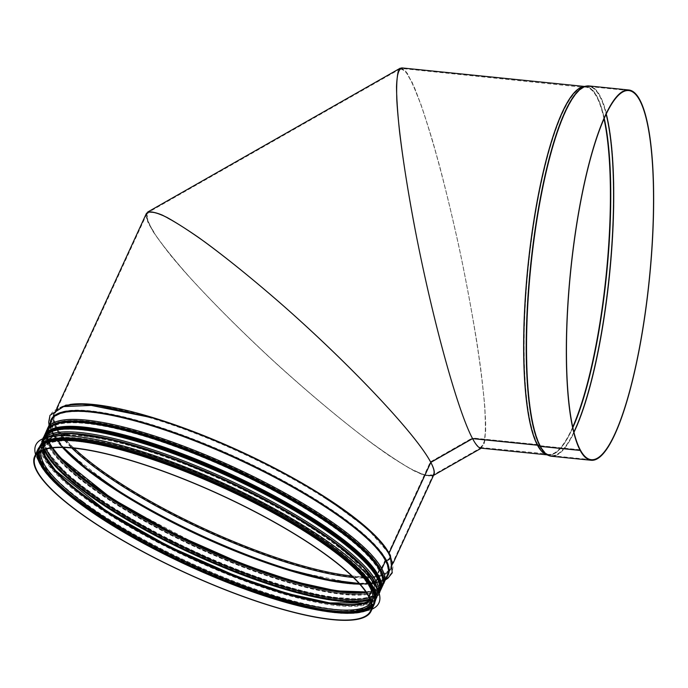 <?xml version="1.0" encoding="UTF-8"?>
<svg xmlns="http://www.w3.org/2000/svg" width="688" height="688" viewBox="0 0 688 688"><rect width="100%" height="100%" fill="white"/><g stroke="black" fill="none" stroke-linecap="round" stroke-linejoin="round"><path stroke-width="0.52" stroke-dasharray="3.44 2.58" d="M368.51 596.324L371.649 589.496A0.585 0.542 -28 0 0 371.451 588.825L370.23 588.094A1.17 1.092 152 0 1 369.834 586.744L372.131 581.747A1.17 1.092 152 0 1 373.464 581.059L374.9 581.326A0.585 0.542 -28 0 0 375.571 580.982L376.878 578.135A0.585 0.542 -28 0 0 376.68 577.464L376.671 577.456A1.17 1.092 152 0 1 376.267 576.105L379.277 569.561A1.17 1.092 152 0 1 380.619 568.864L380.627 568.864A0.585 0.542 -28 0 0 381.298 568.52L385.039 560.393A1.17 1.092 152 0 1 386.269 559.688A3.225 3.001 -28 0 0 388.789 554.201A1.17 1.092 152 0 1 388.479 552.911L430.335 461.915L430.774 462.293L430.335 461.915C415.776 434.283 352.308 366.764 285.116 307.433C256.185 282.063 229.715 260.494 205.703 242.718C190.808 232.08 178.054 223.798 167.442 217.864C158.266 213.4 151.824 211.603 148.126 212.472L146.862 218.517L152.779 230.858C160.149 241.97 170.77 255.566 184.642 271.648C208.025 297.723 235.967 325.957 268.475 356.332C301.361 386.493 332.459 412.929 361.768 435.633C379.965 449.247 395.617 459.971 408.724 467.823L423.817 474.935L432.202 475.485C434.876 473.894 434.274 469.405 430.387 462.018C433.449 467.823 434.472 471.856 433.474 474.101L427.558 475.881L414.752 471.056C403.039 464.675 388.574 455.267 371.357 442.84C343.355 421.804 312.808 396.408 279.732 366.661C246.837 336.509 217.812 307.811 192.657 280.584C177.521 263.633 165.473 248.961 156.52 236.586L148.126 222.164L146.854 213.856C149.167 211.569 154.439 212.119 162.678 215.499L178.691 224.34C204.001 240.241 240.482 268.518 279.457 302.453C348.498 362.8 415.389 433.5 430.335 461.915L472.407 437.955C457.314 409.799 431.78 316.437 414.683 226.842C407.468 188.426 402.239 154.723 398.997 125.749C397.311 108.162 396.572 93.903 396.77 82.973C397.509 74.192 399.152 69.359 401.706 68.482L407.287 73.693C411.888 81.743 417.177 94.222 423.163 111.129C435.53 148.152 449.746 203.029 461.743 260.09C467.513 288.582 472.527 315.921 476.793 342.108C480.516 367.022 483.182 388.806 484.782 407.468L485.565 429.647L484.12 443.227L480.516 447.51C478.384 447.269 475.7 444.113 472.458 438.058L472.544 438.523L472.458 438.058L537.543 444.654A1.17 1.092 151.8 0 1 537.878 444.749L540.338 445.815A0.585 0.542 -28.2 0 0 540.501 445.858L580.216 449.883M146.398 213.443L147.679 221.777C152.031 230.411 159.891 241.849 171.243 256.108C196.536 286.535 236.491 327.29 279.698 366.73C312.885 396.572 343.518 422.054 371.615 443.149C388.892 455.619 403.4 465.054 415.148 471.461L427.996 476.302L433.93 474.514M368.596 596.358L371.709 589.599A0.585 0.542 -27.8 0 0 371.503 588.928L370.282 588.197A1.17 1.092 152.2 0 1 369.886 586.847L372.182 581.85A1.17 1.092 152.2 0 1 373.524 581.162L374.951 581.429A0.585 0.542 -27.8 0 0 375.622 581.085L376.929 578.238A0.585 0.542 -27.8 0 0 376.732 577.567A1.17 1.092 152.2 0 1 376.319 576.209L379.337 569.664A1.17 1.092 152.2 0 1 380.67 568.967A0.585 0.542 -27.8 0 0 381.35 568.623L385.091 560.496A1.17 1.092 152.2 0 1 386.321 559.791A3.225 3.001 -27.8 0 0 388.849 554.304A1.17 1.092 152.2 0 1 388.539 553.014L430.387 462.018L472.458 438.058C476.406 445.411 479.51 448.473 481.781 447.243L484.765 440.217C485.719 430.998 485.504 417.444 484.137 399.556C480.465 360.693 471.254 304.767 459.128 247.732C452.876 219.343 446.4 192.313 439.701 166.634C433.027 142.347 426.637 121.346 420.549 103.639L412.293 83.033L405.473 71.208L400.45 68.748C398.3 71.208 397.028 77.4 396.641 87.307C396.778 99.21 397.802 114.182 399.711 132.216C403.254 161.646 408.638 195.22 415.862 232.957C432.958 320.832 457.666 410.426 472.407 437.955L537.483 444.551A1.17 1.092 152 0 1 537.827 444.646L540.278 445.712A0.585 0.542 -28 0 0 540.45 445.755L580.233 449.789M389.124 553.083L389.064 553.212A0.585 0.542 -27.8 0 0 389.219 553.857A3.81 3.552 152.2 0 1 390.148 554.924M54.412 434.584A184.186 42.57 -155.3 0 0 191.617 558.088A184.186 42.57 -155.3 0 0 374.814 581.979L373.378 581.704A0.585 0.542 -27.8 0 0 372.707 582.048L370.411 587.045A0.585 0.542 -27.8 0 0 370.608 587.724L371.83 588.455A1.17 1.092 152.2 0 1 372.191 588.799M57.31 429.415A183.687 42.45 -155.3 0 0 45.055 437.284A183.687 42.45 -155.3 0 0 194.205 552.61A183.687 42.45 -155.3 0 0 378.83 590.803A183.687 42.45 -155.3 0 0 376.852 576.406L376.852 576.406A0.585 0.542 -27.8 0 0 377.05 577.086L377.058 577.086A1.17 1.092 152.2 0 1 377.411 577.438M376.732 577.567L376.723 577.559A184.083 42.544 -155.3 0 1 369.774 598.947A184.074 42.544 -155.3 0 0 376.723 577.559M379.862 569.862L377.291 575.452M52.512 447.897A184.074 42.544 -155.3 0 1 178.777 445.248A184.074 42.544 -155.3 0 1 380.619 568.864L380.688 568.967A184.074 42.544 -155.3 0 1 365.921 592.05M389.064 552.98L389.004 553.109A0.585 0.542 -28 0 0 389.159 553.754A3.81 3.543 152 0 1 390.122 554.863M379.802 569.767L377.23 575.349M376.792 576.303A0.585 0.542 -28 0 0 376.99 576.983L377.007 576.983A1.17 1.092 152 0 1 377.385 577.387M374.754 581.876L373.326 581.601A0.585 0.542 -28 0 0 372.655 581.945L370.359 586.941A0.585 0.542 -28 0 0 370.557 587.621L371.778 588.352A1.17 1.092 152 0 1 372.156 588.747M472.501 438.523L472.407 437.955L472.501 438.523M480.645 448.112L484.257 443.812L485.702 430.198L484.92 407.941C483.311 389.227 480.645 367.366 476.904 342.375C472.63 316.11 467.599 288.676 461.803 260.098C452.523 216.316 442.805 176.653 432.64 141.1C426.121 119.428 420.058 101.6 414.477 87.617L407.176 73.109L401.586 67.88M433.517 475.408L432.657 475.898L424.238 475.348C415.26 471.753 403.185 464.925 387.998 454.845C355.498 432.279 311.432 396.004 268.406 356.375C235.795 325.897 207.767 297.577 184.307 271.416C170.392 255.291 159.736 241.651 152.34 230.497L146.406 218.122L147.671 212.059M400.321 68.146L405.361 70.615L412.198 82.483L420.488 103.148C426.594 120.916 433.001 141.986 439.692 166.35C446.417 192.098 452.91 219.223 459.188 247.697C468.416 291.488 475.58 331.693 480.68 368.312C483.483 390.775 485.16 409.532 485.711 424.573L484.902 440.793L481.316 448.18M312.696 535.496A183.687 42.45 24.7 0 1 373.429 602.55A183.687 42.45 24.7 0 1 258.8 592.445A183.687 42.45 24.7 0 1 82.526 503.702A183.687 42.45 24.7 0 1 39.655 449.032A183.687 42.45 24.7 0 1 130.35 451.586M375.106 601.415A184.745 42.699 24.7 0 1 375.098 601.432A184.745 42.699 24.7 0 1 259.815 591.267A184.745 42.699 24.7 0 1 82.526 502.016A184.745 42.699 24.7 0 1 39.414 447.037A184.745 42.699 24.7 0 1 39.422 447.011L38.932 448.069A184.745 42.699 24.7 0 1 39.723 446.667M371.993 609.172A188.847 43.645 24.7 0 1 244.618 586.683A188.847 43.645 24.7 0 1 79.86 501.294A188.847 43.645 24.7 0 1 35.561 454.433M378.942 602.886A188.847 43.645 24.7 0 1 261.062 592.454A188.847 43.645 24.7 0 1 79.885 501.242A188.847 43.645 24.7 0 1 35.802 445.059M82.766 501.5A184.745 42.699 24.7 0 1 39.646 446.521A184.745 42.699 24.7 0 1 225.337 484.928A184.745 42.699 24.7 0 1 375.338 600.916A184.745 42.699 24.7 0 1 260.055 590.751A184.745 42.699 24.7 0 1 82.766 501.5M85.381 497.484A183.687 42.45 24.7 0 1 42.51 442.814A183.687 42.45 24.7 0 1 227.135 481.007A183.687 42.45 24.7 0 1 376.284 596.333A183.687 42.45 24.7 0 1 261.664 586.228A183.687 42.45 24.7 0 1 85.381 497.484M388.479 552.911A184.573 42.656 -155.3 0 0 215.877 440.698A184.573 42.656 -155.3 0 0 55.16 413.221A184.573 42.656 -155.3 0 0 73.951 448.163M351.766 575.942A184.573 42.656 -155.3 0 0 390.526 567.471A184.573 42.656 -155.3 0 0 388.539 553.014M371.649 589.496A184.573 42.656 -155.3 0 0 199.047 477.291A184.573 42.656 -155.3 0 0 38.33 449.814A184.573 42.656 -155.3 0 0 37.41 453.521M371.477 607.177A184.573 42.656 -155.3 0 0 373.696 604.064A184.573 42.656 -155.3 0 0 371.709 589.599M371.451 588.825A184.083 42.544 -155.3 0 0 192.494 474.092A184.083 42.544 -155.3 0 0 38.115 452.885M371.503 606.231A184.083 42.544 -155.3 0 0 371.503 588.928M370.23 588.094A182.612 42.2 -155.3 0 0 195.796 475.554A182.612 42.2 -155.3 0 0 39.835 451.646M371.322 604.116A182.612 42.2 -155.3 0 0 370.282 588.197M369.834 586.744A181.641 41.977 -155.3 0 0 199.967 476.32A181.641 41.977 -155.3 0 0 41.796 449.273A181.641 41.977 -155.3 0 0 41.228 450.881M371.004 602.559A181.641 41.977 -155.3 0 0 371.847 601.08A181.641 41.977 -155.3 0 0 369.886 586.847M372.131 581.747A181.641 41.977 -155.3 0 0 202.263 471.323A181.641 41.977 -155.3 0 0 44.101 444.285A181.641 41.977 -155.3 0 0 43.224 449.995M370.368 600.469A181.641 41.977 -155.3 0 0 374.143 596.083A181.641 41.977 -155.3 0 0 372.182 581.85M373.464 581.059A182.612 42.2 -155.3 0 0 184.952 462.869A182.612 42.2 -155.3 0 0 43.722 452.721M367.977 601.862A182.612 42.2 -155.3 0 0 373.524 581.162M375.571 580.982A184.573 42.656 -155.3 0 0 202.96 468.777A184.573 42.656 -155.3 0 0 42.243 441.3A184.573 42.656 -155.3 0 0 63.356 478.401M335.658 603.66A184.573 42.656 -155.3 0 0 377.609 595.55A184.573 42.656 -155.3 0 0 375.622 581.085M376.878 578.135A184.573 42.656 -155.3 0 0 204.267 465.931A184.573 42.656 -155.3 0 0 43.55 438.445A184.573 42.656 -155.3 0 0 44.058 449.694M370.058 599.644A184.573 42.656 -155.3 0 0 378.925 592.703A184.573 42.656 -155.3 0 0 376.929 578.238M376.68 577.464A184.083 42.544 -155.3 0 0 184.565 457.511A184.083 42.544 -155.3 0 0 44.772 449.462A184.074 42.544 -155.3 0 1 184.573 457.52A184.074 42.544 -155.3 0 1 376.671 577.456M376.267 576.105A183.103 42.321 -155.3 0 0 205.033 464.787A183.103 42.321 -155.3 0 0 45.589 437.525A183.103 42.321 -155.3 0 0 46.225 449.04M369.138 597.562A183.103 42.321 -155.3 0 0 378.297 590.553A183.103 42.321 -155.3 0 0 376.319 576.209M379.277 569.561A183.103 42.321 -155.3 0 0 208.043 458.242A183.103 42.321 -155.3 0 0 48.599 430.98A183.103 42.321 -155.3 0 0 52.082 447.948M366.162 592.411A183.103 42.321 -155.3 0 0 381.307 584.009A183.103 42.321 -155.3 0 0 379.337 569.664M381.298 568.52A184.573 42.656 -155.3 0 0 208.696 456.316A184.573 42.656 -155.3 0 0 47.979 428.839A184.573 42.656 -155.3 0 0 52.744 447.871M365.792 591.852A184.573 42.656 -155.3 0 0 383.345 583.089A184.573 42.656 -155.3 0 0 381.35 568.623M385.039 560.393A184.573 42.656 -155.3 0 0 212.429 448.189A184.573 42.656 -155.3 0 0 51.712 420.712A184.573 42.656 -155.3 0 0 62.556 447.458M359.712 584.138A184.573 42.656 -155.3 0 0 387.077 574.962A184.573 42.656 -155.3 0 0 385.091 560.496M386.269 559.688A185.433 42.854 -155.3 0 0 171.226 430.972A185.433 42.854 -155.3 0 0 63.408 447.475L53.062 432.993L51.712 420.712L47.979 428.839C34.744 450.95 120.434 513.119 217.778 554.046C300.536 589.659 375.605 603.557 383.345 583.089L387.077 574.962L376.878 581.928L359.127 583.484M359.145 583.501A185.433 42.854 -155.3 0 0 386.321 559.791M388.789 554.201A185.433 42.854 -155.3 0 0 324.143 497.656A185.433 42.854 -155.3 0 0 151.369 418.184A185.433 42.854 -155.3 0 0 71.741 447.957M353.357 577.481A185.433 42.854 -155.3 0 0 388.849 554.304M389.004 553.109A185.158 42.794 -155.3 0 0 387.559 550.598M69.901 404.492A185.158 42.794 -155.3 0 0 54.627 412.981A185.158 42.794 -155.3 0 0 204.964 529.227A185.158 42.794 -155.3 0 0 391.059 567.72A185.158 42.794 -155.3 0 0 389.064 553.212M389.159 553.754A185.588 42.888 -155.3 0 0 327.067 498.834M151.532 417.625A185.588 42.888 -155.3 0 0 63.373 438.419A185.588 42.888 -155.3 0 0 267.632 555.491A185.588 42.888 -155.3 0 0 389.219 553.857M50.19 422.613A185.588 42.888 -155.3 0 0 117.777 491.017A185.588 42.888 -155.3 0 0 290.706 570.558A185.588 42.888 -155.3 0 0 386.622 577.352M49.046 425.107L52.606 434.214L63.975 449.032L117.777 491.017C68.688 458.784 46.483 435.272 51.179 420.463A185.158 42.794 -155.3 0 0 201.515 536.709A185.158 42.794 -155.3 0 0 387.611 575.202C379.432 588.403 347.122 586.855 290.706 570.558L356.59 584.026L376.551 583.011L385.478 579.846M47.446 428.59A185.158 42.794 -155.3 0 0 197.774 544.836A185.158 42.794 -155.3 0 0 383.878 583.329M50.233 426.758A184.186 42.57 -155.3 0 0 197.404 545.653A184.186 42.57 -155.3 0 0 383.457 580.018M50.31 426.706A184.178 42.561 -155.3 0 0 197.404 545.653A184.178 42.561 -155.3 0 0 383.448 579.932M60.209 422.888A183.687 42.45 -155.3 0 0 48.065 430.74A183.687 42.45 -155.3 0 0 197.215 546.066A183.687 42.45 -155.3 0 0 381.84 584.25A183.687 42.45 -155.3 0 0 379.896 569.931M376.99 576.983L377.05 577.086A184.186 42.57 -155.3 0 1 202.719 557.211A184.186 42.57 -155.3 0 1 50.628 431.72M43.026 438.204A185.158 42.794 -155.3 0 0 193.354 554.451A185.158 42.794 -155.3 0 0 379.458 592.944M43.396 438.505A185.158 42.794 -155.3 0 0 41.71 441.051A185.158 42.794 -155.3 0 0 192.047 557.297A185.158 42.794 -155.3 0 0 378.142 595.791A185.158 42.794 -155.3 0 0 378.985 592.858M372.655 581.945A182.225 42.114 -155.3 0 0 202.238 471.168A182.225 42.114 -155.3 0 0 43.568 444.035A182.225 42.114 -155.3 0 0 191.522 558.441A182.225 42.114 -155.3 0 0 374.676 596.333A182.225 42.114 -155.3 0 0 372.707 582.048M370.359 586.941A182.225 42.114 -155.3 0 0 199.941 476.165A182.225 42.114 -155.3 0 0 41.263 449.032A182.225 42.114 -155.3 0 0 189.226 563.438A182.225 42.114 -155.3 0 0 372.371 601.321A182.225 42.114 -155.3 0 0 370.411 587.045M45.408 443.089A184.186 42.57 -155.3 0 0 197.499 568.572A184.186 42.57 -155.3 0 0 371.83 588.455M37.797 449.565A185.158 42.794 -155.3 0 0 188.134 565.811A185.158 42.794 -155.3 0 0 374.229 604.305M583.725 86.611A185.158 39.422 -84.2 0 1 585.789 86.568A185.158 39.422 -84.2 0 1 606.317 274.753A185.158 39.422 -84.2 0 1 548.405 454.992A185.158 39.422 -84.2 0 1 546.392 454.536M537.827 444.646A184.625 39.311 -84.2 0 1 530.826 245.04A184.625 39.311 -84.2 0 1 583.304 87.299A184.625 39.311 -84.2 0 1 604.236 118.302M572.855 427.601A184.625 39.311 -84.2 0 1 546.126 453.77A184.625 39.311 -84.2 0 1 537.878 444.749M537.483 444.551A184.573 39.302 -84.2 0 1 531.317 238.684A184.573 39.302 -84.2 0 1 585.729 87.152A184.573 39.302 -84.2 0 1 603.995 118.852M572.726 427.024A184.573 39.302 -84.2 0 1 548.465 454.407A184.573 39.302 -84.2 0 1 537.543 444.654M540.278 445.712A185.476 39.491 -84.2 0 1 533.252 245.177A185.476 39.491 -84.2 0 1 585.97 86.714A185.476 39.491 -84.2 0 1 606.128 114.191M573.887 432.021A185.476 39.491 -84.2 0 1 548.62 454.88A185.476 39.491 -84.2 0 1 540.338 445.815M540.45 445.755A185.511 39.5 -84.2 0 1 534.249 238.831A185.511 39.5 -84.2 0 1 588.937 86.533A185.511 39.5 -84.2 0 1 606.248 113.941M573.955 432.279A185.511 39.5 -84.2 0 1 551.484 455.654A185.511 39.5 -84.2 0 1 540.501 445.858M588.997 85.948A186.095 39.62 -84.2 0 1 609.628 275.097A186.095 39.62 -84.2 0 1 551.423 456.239M585.849 86.146A186.035 39.612 -84.2 0 1 609.276 275.054A186.035 39.612 -84.2 0 1 548.379 455.413M584.508 86.439L583.183 86.731A185.184 39.431 -84.2 0 1 606.498 274.779A185.184 39.431 -84.2 0 1 545.885 454.304L547.123 454.854M49.261 445.721A184.281 42.587 24.7 0 1 269.997 487.99A184.281 42.587 24.7 0 1 324.659 590.829A184.281 42.587 24.7 0 1 49.261 445.721M49.553 446.435A183.687 42.45 -155.3 0 0 221.338 558.106A183.687 42.45 -155.3 0 0 381.29 585.454A183.687 42.45 -155.3 0 0 232.14 470.128A183.687 42.45 -155.3 0 0 47.515 431.935A183.687 42.45 -155.3 0 0 49.553 446.435M55.719 424.238A184.453 42.63 -155.3 0 0 49.106 445.661A184.453 42.63 -155.3 0 0 241.153 565.674A184.453 42.63 -155.3 0 0 381.797 574.213M47.644 450.58A183.687 42.45 24.7 0 1 45.614 436.08A183.687 42.45 24.7 0 1 230.239 474.273A183.687 42.45 24.7 0 1 379.38 589.599A183.687 42.45 24.7 0 1 219.429 562.251A183.687 42.45 24.7 0 1 47.644 450.58M382.511 586.021A185.038 42.768 24.7 0 1 221.39 558.467A185.038 42.768 24.7 0 1 48.341 445.979A185.038 42.768 24.7 0 1 46.294 431.376M44.385 435.521A185.038 42.768 -155.3 0 0 46.431 450.124A185.038 42.768 -155.3 0 0 219.481 562.612A185.038 42.768 -155.3 0 0 380.602 590.158M46.44 433.904A184.281 42.587 -155.3 0 0 46.879 450.898A184.281 42.587 -155.3 0 0 224.933 565.295A184.281 42.587 -155.3 0 0 380.498 587.552M380.49 588.507A184.453 42.63 24.7 0 1 223.213 564.633A184.453 42.63 24.7 0 1 46.724 450.838A184.453 42.63 24.7 0 1 45.718 434.532M369.843 584.869A184.16 42.561 24.7 0 1 285.916 601.037A184.16 42.561 24.7 0 1 82.207 503.642A184.16 42.561 24.7 0 1 55.418 440.251M82.044 503.057A184.745 42.699 24.7 0 1 38.932 448.069C34.546 460.539 48.934 479.046 82.096 503.599C130.144 539.332 214.656 580.259 279.534 599.205C334.11 615.029 365.801 616.113 374.625 602.473A184.745 42.699 24.7 0 1 259.342 592.308A184.745 42.699 24.7 0 1 82.044 503.057M375.175 600.951A184.745 42.699 24.7 0 1 374.625 602.473L375.098 601.432M377.523 589.263A184.745 42.699 24.7 0 1 377.007 597.287A184.745 42.699 24.7 0 1 261.724 587.131A184.745 42.699 24.7 0 1 84.426 497.88A184.745 42.699 24.7 0 1 41.314 442.891A184.745 42.699 24.7 0 1 47.076 437.267M376.284 585.505A184.16 42.561 24.7 0 1 280.05 592.265A184.16 42.561 24.7 0 1 85.063 497.433A184.16 42.561 24.7 0 1 50.731 435.762M146.854 213.856L55.16 413.221C63.7 399.152 100.826 403.263 151.369 418.184C112.755 406.565 84.263 402.411 65.893 405.731C56.364 408.491 51.239 411.768 50.525 415.578C46.225 427.669 55.926 439.503 64.405 448.628C76.609 461.467 94.505 475.434 118.095 490.527M433.474 474.101L390.526 567.471C392.134 564.143 391.472 559.636 388.548 553.952M35.191 456.634L38.33 449.814C46.509 425.382 149.477 449.978 243.896 497.252C307.717 528.59 360.022 566.078 371.64 589.023M370.557 610.892L373.696 604.064C375.493 600.005 374.831 595.034 371.701 589.126M369.903 587.793C372.776 593.383 373.421 597.812 371.847 601.08L374.143 596.083L370.307 600.314M43.378 449.943L44.101 444.285L41.796 449.273C49.441 435.986 84.555 439.125 132.741 453.057C177.315 466.447 222.611 485.479 268.638 510.169C320.479 538.093 360.116 568.615 369.852 587.69M376.869 577.662C365.251 554.717 312.937 517.221 249.125 485.891C154.705 438.617 51.738 414.013 43.55 438.445L42.243 441.3C29.016 463.411 114.707 525.58 212.042 566.508C294.808 602.12 369.869 616.018 377.609 595.55L378.925 592.703C380.722 588.644 380.06 583.665 376.921 577.765M376.336 577.155C379.234 582.788 379.888 587.26 378.297 590.553L381.307 584.009L371.038 590.958L365.853 591.947M52.632 447.879L49.932 443.132L48.599 430.98L45.589 437.525C53.311 424.118 88.7 427.3 137.273 441.335C182.2 454.828 227.866 474.023 274.263 498.903C326.516 527.051 366.472 557.822 376.284 577.051M389.606 555.139C380.447 538.91 358.62 519.75 324.143 497.656C358.56 519.853 380.008 538.584 388.496 553.857M389.666 555.25C393.175 561.614 393.854 567.394 391.713 572.605L387.722 577.619L376.431 582.435C358.07 585.78 329.552 581.635 290.869 569.999M56.76 408.337L54.627 412.981L62.255 406.651M393.192 563.076L391.059 567.72C392.736 564.134 392.074 559.456 389.073 553.685M389.012 553.582L367.573 528.909L327.858 499.35M46.784 430.43L49.398 443.941L61.344 459.687L114.956 501.26L212.257 552.309L277.066 576.948L332.467 590.906L371.021 591.818L382.906 585.024M376.8 576.776C365.62 557.452 336.337 533.991 288.943 506.411C240.602 479.054 191.694 457.649 142.218 442.203C85.656 425.752 53.268 424.109 45.055 437.284L48.065 430.74C32.74 452.48 138.52 526.26 243.81 565.209C316.11 593.374 375.975 600.959 381.84 584.25L378.83 590.803C380.49 587.251 379.836 582.607 376.852 576.879M42.759 438.781L41.71 441.051C36.498 460.719 65.179 484.619 109.229 513.721C138.228 532.065 170.658 549.076 206.529 564.771C252.857 584.748 292.925 597.614 326.731 603.367C343.286 606.042 356.143 606.352 365.285 604.279C371.83 602.808 376.112 599.979 378.142 595.791L379.191 593.52M370.368 587.414C359.274 568.245 330.223 544.973 283.207 517.617C235.244 490.467 186.732 469.242 137.643 453.917C81.537 437.594 49.407 435.968 41.263 449.032L43.568 444.035C28.354 465.604 133.291 538.79 237.747 577.438C309.471 605.371 368.854 612.896 374.676 596.333L372.371 601.321C374.023 597.803 373.378 593.202 370.419 587.518M628.72 90.567L588.937 86.533L583.304 87.299L401.706 68.482M591.267 459.687L551.484 455.654L546.126 453.77L480.516 447.51M400.442 68.748L148.126 212.472M481.781 447.243L432.202 475.485M48.298 432.606L45.614 436.08L47.515 431.935C45.838 435.513 46.517 440.191 49.545 445.962C57.715 460.693 78.002 478.667 110.39 499.875C150.018 525.279 194.437 547.51 243.647 566.559C278.58 579.838 308.645 588.438 333.843 592.377C361.295 596.298 377.11 593.985 381.29 585.454L379.38 589.599L380.266 585.29M43.989 436.51L46.44 450.597L67.682 475.141L106.674 504.295L158.67 534.542L217.279 562.173L275.277 583.785L325.519 596.702L361.879 599.334L373.446 596.608L380.111 591.112M375.338 600.916L377.007 597.287L377.721 589.676M39.646 446.521L41.314 442.891L46.629 437.396M373.429 602.55L376.284 596.333M39.655 449.032L42.51 442.814"/><path stroke-width="1.03" d="M393.192 563.076L433.93 474.514C434.936 472.26 433.904 468.218 430.834 462.396L389.124 553.083M584.508 86.439L401.586 67.88L398.232 71.337C396.821 77.383 396.357 87.161 396.838 100.663C398.584 130.453 405.008 176.068 414.597 226.748C431.754 316.618 457.365 410.28 472.501 438.523C457.718 410.908 432.933 321.029 415.784 232.879C408.534 195.022 403.134 161.336 399.573 131.812C397.664 113.726 396.641 98.711 396.503 86.765C396.89 76.824 398.163 70.615 400.321 68.146L147.671 212.059C151.386 211.182 157.844 212.988 167.055 217.46C177.702 223.419 190.499 231.727 205.437 242.4C229.525 260.227 256.074 281.865 285.107 307.312C352.505 366.842 416.171 434.575 430.774 462.293C415.793 433.784 348.687 362.86 279.423 302.324C249.649 276.49 222.835 254.973 199.004 237.764C184.367 227.633 172.12 220.074 162.273 215.086C154.009 211.698 148.72 211.147 146.398 213.443L56.76 408.337M372.191 588.799A1.17 1.092 152.2 0 1 372.234 589.797L369.095 596.625L368.596 596.358M377.411 577.438A1.17 1.092 152.2 0 1 377.463 578.436L376.147 581.283A1.17 1.092 152.2 0 1 374.814 581.979M379.896 569.931A183.687 42.45 -155.3 0 0 379.862 569.862L379.862 569.862A0.585 0.542 -27.8 0 1 380.533 569.509L380.541 569.518A1.17 1.092 152.2 0 0 381.883 568.821L385.615 560.694A0.585 0.542 -27.8 0 1 386.235 560.342A3.81 3.552 152.2 0 0 390.182 554.975L392.246 572.855L387.912 578.221L385.478 579.846M377.291 575.452L376.852 576.406M580.216 449.883L580.285 449.892A185.511 39.5 -84.2 0 0 591.267 459.687A185.511 39.5 -84.2 0 0 649.291 279.113A185.511 39.5 -84.2 0 0 628.72 90.567A185.511 39.5 -84.2 0 0 574.033 242.873A185.511 39.5 -84.2 0 0 580.233 449.789L580.139 450.339L540.355 446.306A1.17 1.092 152 0 1 540.02 446.22L537.56 445.153A0.585 0.542 -28 0 0 537.388 445.11L472.501 438.523L430.774 462.293L389.064 552.98M327.067 498.834A185.588 42.888 -155.3 0 0 324.461 497.166C358.981 519.259 380.868 538.498 390.122 554.863A3.81 3.543 152 0 1 386.174 560.238A0.585 0.542 -28 0 0 385.564 560.591L381.823 568.718A1.17 1.092 152 0 1 380.49 569.415L380.473 569.406A0.585 0.542 -28 0 0 379.802 569.759L379.802 569.767A183.687 42.45 -155.3 0 0 232.449 468.812A183.687 42.45 -155.3 0 0 60.209 422.888M377.23 575.349L376.792 576.303A183.687 42.45 -155.3 0 0 229.586 475.425A183.687 42.45 -155.3 0 0 57.31 429.415M377.402 578.333A185.158 42.794 -155.3 0 0 204.25 465.767A185.158 42.794 -155.3 0 0 43.026 438.204C54.558 421.443 91.366 427.669 142.132 442.169C174.933 452.257 208.954 465.81 244.214 482.83C289.536 505.001 325.372 527.051 351.749 548.981C364.408 559.688 372.956 569.157 377.385 577.387A1.17 1.092 152 0 1 377.402 578.333L376.095 581.179A1.17 1.092 152 0 1 374.754 581.876L374.754 581.876A184.186 42.57 -155.3 0 0 227.152 480.731A184.186 42.57 -155.3 0 0 54.412 434.584M372.174 589.693A185.158 42.794 -155.3 0 0 199.021 477.137A185.158 42.794 -155.3 0 0 37.797 449.565C49.338 432.804 86.146 439.03 136.903 453.538C169.704 463.617 203.734 477.171 238.985 494.199C284.307 516.37 320.152 538.42 346.52 560.35C359.188 571.049 367.727 580.517 372.156 588.747A1.17 1.092 152 0 1 372.174 589.693L369.035 596.522L368.51 596.324A184.573 42.656 -155.3 0 0 195.908 484.12A184.573 42.656 -155.3 0 0 35.191 456.634A184.573 42.656 -155.3 0 0 185.046 572.519A184.573 42.656 -155.3 0 0 370.557 610.892A184.573 42.656 -155.3 0 0 368.57 596.427M369.035 596.522A185.158 42.794 -155.3 0 0 195.882 483.956A185.158 42.794 -155.3 0 0 34.658 456.393A185.158 42.794 -155.3 0 0 184.995 572.64A185.158 42.794 -155.3 0 0 371.09 611.133A185.158 42.794 -155.3 0 0 369.095 596.625M580.285 449.892L580.19 450.442L540.407 446.409A1.17 1.092 151.8 0 1 540.071 446.323L537.612 445.256A0.585 0.542 -28.2 0 0 537.448 445.213L472.561 438.626C475.812 444.706 478.504 447.862 480.645 448.112L547.123 454.854M580.139 450.339A186.095 39.62 -84.2 0 1 573.921 242.769A186.095 39.62 -84.2 0 1 628.772 89.99A186.095 39.62 -84.2 0 1 649.412 279.13A186.095 39.62 -84.2 0 1 591.207 460.272A186.095 39.62 -84.2 0 1 580.19 450.442M481.91 447.845C479.631 449.075 476.517 446.005 472.561 438.626L430.834 462.396C434.73 469.809 435.341 474.307 432.657 475.898L432.649 475.898M130.35 451.586A183.687 42.45 24.7 0 1 312.696 535.496M39.422 447.011A184.745 42.699 24.7 0 1 225.096 485.444A184.745 42.699 24.7 0 1 375.106 601.415M35.561 454.433A188.847 43.645 24.7 0 1 35.793 445.084A188.847 43.645 24.7 0 1 225.604 484.352A188.847 43.645 24.7 0 1 378.933 602.912A188.847 43.645 24.7 0 1 371.993 609.172M35.793 445.084L35.819 445.033A188.847 43.645 24.7 0 1 35.819 445.033A188.847 43.645 24.7 0 1 225.621 484.3A188.847 43.645 24.7 0 1 378.959 602.86A188.847 43.645 24.7 0 1 378.942 602.886M73.951 448.163A184.573 42.656 -155.3 0 0 351.766 575.942M37.41 453.521A184.573 42.656 -155.3 0 0 188.185 565.691A184.573 42.656 -155.3 0 0 371.477 607.177M38.115 452.885A184.083 42.544 -155.3 0 0 188.469 565.08A184.083 42.544 -155.3 0 0 371.503 606.231M39.835 451.646A182.612 42.2 -155.3 0 0 188.718 564.538A182.612 42.2 -155.3 0 0 371.322 604.116M41.228 450.881A181.641 41.977 -155.3 0 0 189.277 563.317A181.641 41.977 -155.3 0 0 371.004 602.559M43.224 449.995A181.641 41.977 -155.3 0 0 191.574 558.321A181.641 41.977 -155.3 0 0 370.368 600.469M43.722 452.721A182.612 42.2 -155.3 0 0 191.952 557.504A182.612 42.2 -155.3 0 0 367.977 601.862M63.356 478.401A184.573 42.656 -155.3 0 0 335.658 603.66M44.058 449.694A184.573 42.656 -155.3 0 0 193.414 554.33A184.573 42.656 -155.3 0 0 370.058 599.644M44.772 449.462A184.083 42.544 -155.3 0 0 193.698 553.711A184.083 42.544 -155.3 0 0 369.774 598.947A184.074 42.544 -155.3 0 1 193.698 553.711A184.074 42.544 -155.3 0 1 44.78 449.462M46.225 449.04A183.103 42.321 -155.3 0 0 194.257 552.49A183.103 42.321 -155.3 0 0 369.138 597.562M52.082 447.948A183.103 42.321 -155.3 0 0 197.275 545.937A183.103 42.321 -155.3 0 0 366.162 592.411M52.512 447.897A184.074 42.544 -155.3 0 0 197.645 545.12A184.074 42.544 -155.3 0 0 365.921 592.05M52.744 447.871A184.573 42.656 -155.3 0 0 197.834 544.715A184.573 42.656 -155.3 0 0 365.792 591.852M62.556 447.458A184.573 42.656 -155.3 0 0 201.575 536.588A184.573 42.656 -155.3 0 0 359.712 584.138M118.095 490.527L85.983 467.943L63.434 447.475A185.433 42.854 -155.3 0 0 118.095 490.527A185.433 42.854 -155.3 0 0 290.869 569.999A185.433 42.854 -155.3 0 0 359.145 583.501M71.741 447.957A185.433 42.854 -155.3 0 0 353.357 577.481M387.559 550.598A185.158 42.794 -155.3 0 0 240.723 451.474A185.158 42.794 -155.3 0 0 69.901 404.492M327.858 499.35L324.461 497.166A185.588 42.888 -155.3 0 0 151.532 417.625L84.753 404.105L65.781 405.155L49.992 415.328L48.693 422.079L49.046 425.107M386.174 560.238A185.588 42.888 -155.3 0 0 206.864 445.033A185.588 42.888 -155.3 0 0 50.19 422.613M386.622 577.352A185.588 42.888 -155.3 0 0 386.235 560.342M385.564 560.591A185.158 42.794 -155.3 0 0 212.411 448.034A185.158 42.794 -155.3 0 0 51.179 420.463L46.784 430.43M382.906 585.024L387.611 575.202A185.158 42.794 -155.3 0 0 385.615 560.694M381.823 568.718A185.158 42.794 -155.3 0 0 208.67 456.161A185.158 42.794 -155.3 0 0 47.446 428.59M383.878 583.329A185.158 42.794 -155.3 0 0 381.883 568.821M380.49 569.415A184.186 42.57 -155.3 0 0 216.066 460.771A184.186 42.57 -155.3 0 0 50.233 426.758M383.457 580.018A184.186 42.57 -155.3 0 0 380.541 569.518M380.473 569.406A184.178 42.561 -155.3 0 0 216.23 460.848A184.178 42.561 -155.3 0 0 50.31 426.706M383.448 579.932A184.178 42.561 -155.3 0 0 380.533 569.509M377.007 576.983A184.186 42.57 -155.3 0 0 220.547 471.83A184.186 42.57 -155.3 0 0 50.628 431.72M377.445 577.49C380.653 583.484 381.324 588.636 379.458 592.944A185.158 42.794 -155.3 0 0 377.463 578.436M376.095 581.179A185.158 42.794 -155.3 0 0 208.911 471.151A185.158 42.794 -155.3 0 0 43.396 438.505M378.985 592.858A185.158 42.794 -155.3 0 0 376.147 581.283M371.778 588.352A184.186 42.57 -155.3 0 0 215.318 483.2A184.186 42.57 -155.3 0 0 45.408 443.089M372.217 588.859C375.433 594.845 376.104 599.996 374.229 604.305A185.158 42.794 -155.3 0 0 372.234 589.797M537.388 445.11A185.158 39.422 -84.2 0 1 530.577 243.303A185.158 39.422 -84.2 0 1 583.725 86.611M546.392 454.536A185.158 39.422 -84.2 0 1 537.448 445.213M604.236 118.302A184.625 39.311 -84.2 0 1 572.855 427.601M603.995 118.852A184.573 39.302 -84.2 0 1 572.726 427.024M606.128 114.191A185.476 39.491 -84.2 0 1 573.887 432.021M606.248 113.941A185.511 39.5 -84.2 0 1 573.955 432.279M540.355 446.306A186.095 39.62 -84.2 0 1 534.137 238.727A186.095 39.62 -84.2 0 1 588.997 85.948L628.772 89.99M591.207 460.272L551.423 456.239A186.095 39.62 -84.2 0 1 540.407 446.409M540.02 446.22A186.035 39.612 -84.2 0 1 532.968 245.083A186.035 39.612 -84.2 0 1 585.849 86.146L588.997 85.948M537.612 445.256A185.184 39.431 -84.2 0 0 545.885 454.304L548.379 455.413A186.035 39.612 -84.2 0 1 540.071 446.323M537.56 445.153A185.184 39.431 -84.2 0 1 530.543 244.945A185.184 39.431 -84.2 0 1 583.183 86.731L585.849 86.146M381.797 574.213A184.453 42.63 -155.3 0 0 232.449 469.448A184.453 42.63 -155.3 0 0 55.719 424.238M46.294 431.376A185.038 42.768 24.7 0 1 232.269 469.844A185.038 42.768 24.7 0 1 382.511 586.021C392.96 566.878 334.187 519.242 253.7 479.588C158.756 431.823 54.498 406.746 46.294 431.376L43.989 436.51M380.111 591.112L380.602 590.158A185.038 42.768 -155.3 0 0 230.368 473.989A185.038 42.768 -155.3 0 0 44.385 435.521M380.498 587.552A184.281 42.587 -155.3 0 0 230.059 474.668A184.281 42.587 -155.3 0 0 46.44 433.904M45.718 434.532A184.453 42.63 24.7 0 1 230.067 474.625A184.453 42.63 24.7 0 1 380.49 588.507M55.418 440.251A184.16 42.561 24.7 0 1 224.331 487.121A184.16 42.561 24.7 0 1 369.843 584.869M39.723 446.667A184.745 42.699 24.7 0 1 224.615 486.476A184.745 42.699 24.7 0 1 375.175 600.951M47.076 437.267A184.745 42.699 24.7 0 1 227.006 481.299A184.745 42.699 24.7 0 1 377.523 589.263M50.731 435.762A184.16 42.561 24.7 0 1 227.186 480.903A184.16 42.561 24.7 0 1 376.284 585.505M43.378 449.943L45.417 456.333L55.547 470.523L106.15 510.866L168.474 546.229L237.953 576.888L287.696 593.598L329.621 602.894L363.961 602.972L370.307 600.314M52.632 447.879L60.148 457.443L111.155 498.112L173.978 533.75L244.016 564.667L294.163 581.506L336.415 590.88L365.853 591.947M359.127 583.484L328.907 579.683L290.869 569.999M62.255 406.651L96.535 405.18L151.532 417.625M43.026 438.204L42.759 438.781M379.458 592.944L379.191 593.52M37.797 449.565L34.658 456.393M374.229 604.305L371.09 611.133M548.379 455.413L551.423 456.239M481.316 448.18L433.517 475.408M380.602 590.158L382.511 586.021M48.298 432.606L56.476 428.762L74.416 427.308L105.324 431.35L144.162 441.429L212.721 466.963L281.203 500.537L322.251 525.451L354.071 549.334L377.953 576.759L380.266 585.29M46.629 437.396L72.249 433.483L114.475 440.217L168.311 456.694L227.186 480.886L283.869 509.842L331.418 540.003L364.021 567.686L377.721 589.676"/></g></svg>
